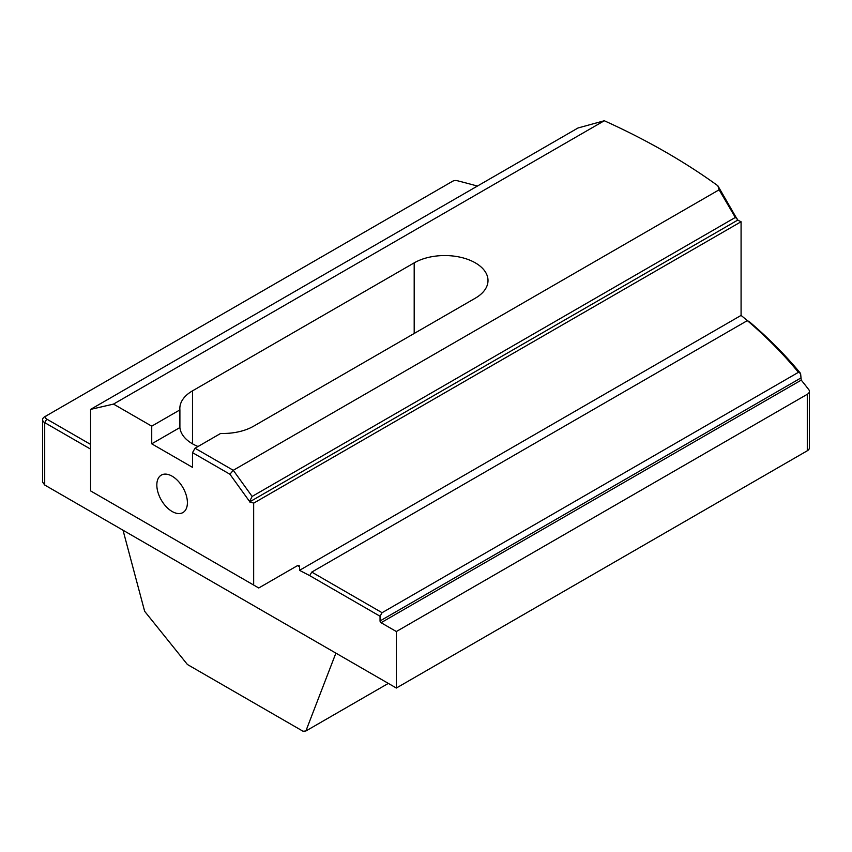 <?xml version="1.0" encoding="UTF-8"?>
<svg xmlns="http://www.w3.org/2000/svg" width="852" height="852" viewBox="0 0 852 852"><rect width="100%" height="100%" fill="white"/><g stroke="black" fill="none" stroke-linecap="round" stroke-linejoin="round"><path stroke-width="1.28" d="M195.055 448.227L192.499 452.646L229.923 474.245L233.267 470.293L719.109 189.804L735.329 217.452L252.128 496.428L233.267 470.293L195.055 448.227L220.668 433.434A43.239 24.964 0 0 0 253.662 426.16L475.341 298.168A43.239 24.964 180 0 0 488.004 280.521A43.239 24.964 180 0 0 461.315 257.453A43.239 24.964 180 0 0 414.189 262.863L414.189 333.483M719.109 189.804L717.853 185.757L737.672 220.135L741.08 221.744L741.08 315.41A684.678 395.296 180 0 1 747.396 320.65M198.026 446.512A43.239 24.964 0 0 1 179.9 427.555L179.9 409.897L151.731 426.16L113.508 404.093L604.281 120.75A684.678 395.296 180 0 1 717.853 185.757M179.9 409.897A43.239 24.964 180 0 1 179.836 408.513A43.239 24.964 180 0 1 192.499 390.855L414.189 262.863M192.499 452.646L192.499 467.354L151.731 443.817L151.731 426.16M252.128 496.428L249.583 501.487L229.923 474.245M249.583 501.487L249.583 501.935A43.239 24.964 60 0 1 253.662 503.159L741.08 221.744M113.508 404.093L90.578 409.397L577.997 127.992L604.281 120.75M253.662 503.159L253.662 585.047L90.578 490.89L90.578 409.397M172.115 511.488A21.619 12.482 -120 0 0 182.924 512.563A21.619 12.482 -120 0 0 182.924 487.6A21.619 12.482 -120 0 0 161.305 475.107A21.619 12.482 -120 0 0 156.832 485.012A21.619 12.482 -120 0 0 172.115 511.488M179.9 427.555L151.731 443.817M807.291 450.772L807.291 394.284L396.35 631.534L381.068 622.706A1.438 0.831 60 0 1 380.045 620.948L380.045 616.241L309.713 575.632L311.757 572.097L747.342 320.618L749.419 321.779A684.678 395.296 180 0 1 800.582 373.442L801.242 380.12A684.678 395.296 180 0 1 808.782 389.662A7.21 4.164 0 0 1 809.4 391.345L809.4 447.832A7.21 4.164 180 0 1 807.291 450.772L396.35 688.033L44.709 485.012L42.6 482.083M396.35 631.534L396.35 688.033M309.713 575.632L299.521 570.339L299.521 566.804A2.886 1.661 -60 0 0 298.924 565.483A2.886 1.661 -60 0 0 297.486 565.632L299.521 566.804M477.408 186.066A681.802 393.635 0 0 0 457.396 180.741A4.324 2.492 0 0 0 452.593 181.263L44.709 416.745A7.21 4.164 0 0 0 42.6 419.695A7.21 4.164 0 0 0 44.709 422.635L90.578 449.11M123.029 530.232L335.89 653.122L305.879 730.995L303.035 731.25L187.408 664.496L144.648 611.299L123.029 530.232M46.753 415.574L44.709 416.745L46.753 415.574A4.324 2.492 0 0 0 46.753 419.099L90.578 444.403M253.662 585.047L258.752 587.986L297.486 565.632M741.08 315.41L299.521 570.339M735.329 217.452L737.672 219.358M249.583 501.935L737.672 220.135M747.342 320.618A681.802 393.635 180 0 1 798.42 372.335L800.582 373.442M311.757 572.097L382.079 612.705L798.42 372.335M382.079 612.705L380.045 616.241M807.291 394.284A7.21 4.164 0 0 0 809.4 391.345M305.879 730.995L388.331 683.4M192.499 390.855L192.499 443.817M46.753 419.099L44.709 422.635L44.709 485.012M800.582 378.15L380.045 620.948M801.242 380.12L381.068 622.706M42.6 419.695L42.6 482.168"/></g></svg>

